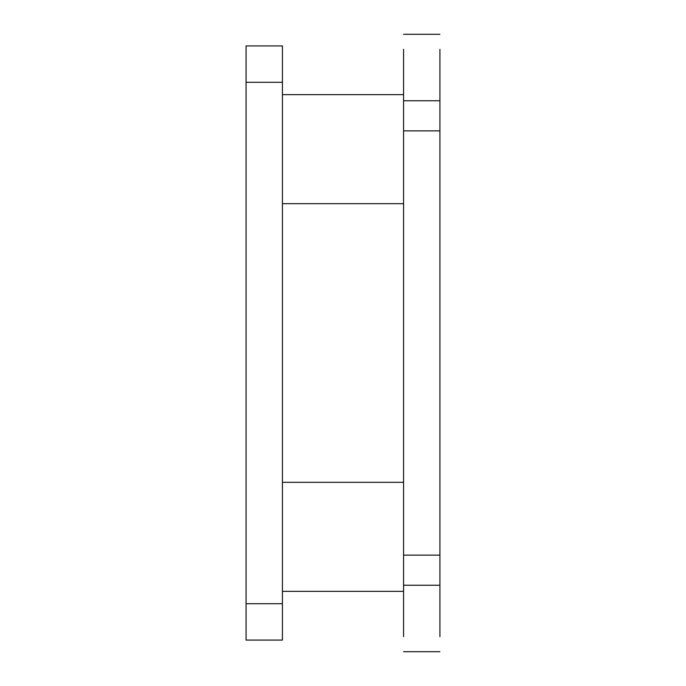 <?xml version="1.0" encoding="UTF-8"?>
<svg xmlns="http://www.w3.org/2000/svg" width="686" height="686" viewBox="0 0 686 686"><rect width="100%" height="100%" fill="white"/><g stroke="black" fill="none" stroke-linecap="round" stroke-linejoin="round"><path stroke-width="1.03" d="M439.923 49.323L439.923 636.677M403.574 49.323L403.574 636.677M403.574 591.366L282.426 591.366M403.574 94.634L282.426 94.634M282.426 640.072L282.426 45.928L246.077 45.928L246.077 640.072L282.426 640.072M403.574 100.756L439.923 100.756M403.574 130.872L439.923 130.872M403.574 555.128L439.923 555.128M403.574 585.244L439.923 585.244M403.574 482.327L282.426 482.327M403.574 203.673L282.426 203.673M282.426 603.723L246.077 603.723M282.426 82.277L246.077 82.277M439.923 34.3L403.574 34.3M439.923 651.7L403.574 651.7"/></g></svg>
